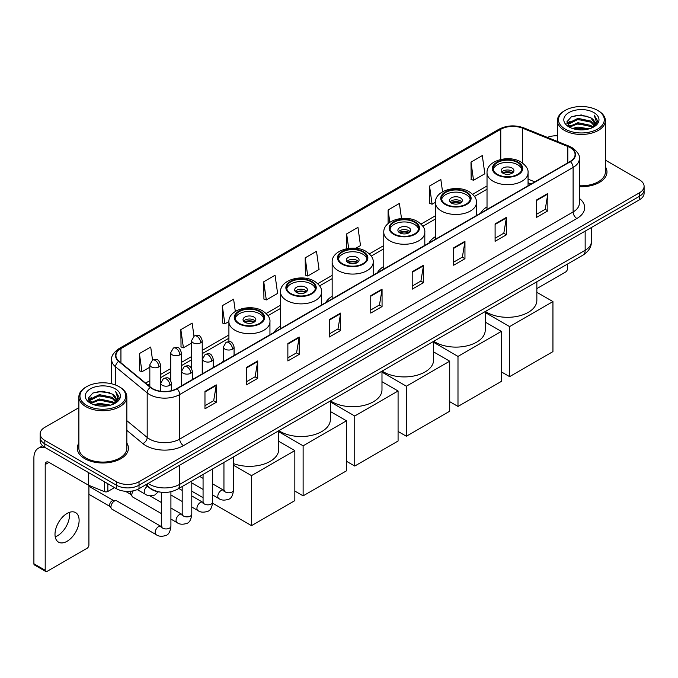 <?xml version="1.0" encoding="UTF-8"?>
<svg xmlns="http://www.w3.org/2000/svg" width="678" height="678" viewBox="0 0 678 678"><rect width="100%" height="100%" fill="white"/><g stroke="black" fill="none" stroke-linecap="round" stroke-linejoin="round"><path stroke-width="1.02" d="M223.418 360.738A28.239 16.306 0 0 0 222.494 362.188M280.539 326.076A28.239 16.306 0 0 0 274.115 332.381M332.161 296.269A28.239 16.306 0 0 0 325.737 302.583M383.782 266.471A28.239 16.306 0 0 0 377.358 272.776M435.403 236.664A28.239 16.306 0 0 0 428.979 242.97M487.024 206.858A28.239 16.306 0 0 0 480.6 213.172M531.043 184.043L528.052 182.84M160.169 492.101A15.984 9.229 180 0 1 150.05 488.33L145.77 484.795M78.877 407.69L44.824 427.343A15.984 9.229 0 0 0 40.146 433.869L40.146 440.836A15.984 9.229 0 0 0 44.824 447.361L116.421 488.694A15.984 9.229 0 0 0 139.024 488.694L639.422 199.798A15.984 9.229 0 0 0 644.1 193.264L644.1 189.789A15.984 9.229 0 0 1 639.422 196.315A15.984 9.229 0 0 0 644.1 189.789L644.1 186.306A15.984 9.229 0 0 0 639.422 179.78L605.369 160.127M40.146 433.869A15.984 9.229 0 0 0 44.824 440.395L116.421 481.727A15.984 9.229 0 0 0 139.024 481.727L139.024 485.211L639.422 196.315L139.024 485.211A15.984 9.229 0 0 1 116.421 485.211A15.984 9.229 0 0 0 139.024 485.211L139.024 488.694M44.824 440.395L44.824 443.878L116.421 485.211L44.824 443.878A15.984 9.229 0 0 1 40.146 437.352A15.984 9.229 0 0 0 44.824 443.878L44.824 447.361M78.877 443.09A25.578 14.763 0 0 0 77.275 448.226A25.578 14.763 0 0 0 84.767 458.667A25.578 14.763 0 0 0 112.641 461.871A25.578 14.763 0 0 0 128.43 448.226A25.578 14.763 0 0 0 126.837 443.09A25.578 14.763 0 0 1 128.43 448.226A25.578 14.763 0 0 1 112.641 461.871A25.578 14.763 0 0 1 84.767 458.667A25.578 14.763 0 0 1 77.275 448.226A25.578 14.763 0 0 1 78.877 443.09M570.088 147.584A17.052 9.848 180 0 1 575.08 154.542A17.052 9.848 180 0 1 570.088 161.508L176.704 388.621A17.052 9.848 180 0 1 150.686 387.308L119.023 361.204A17.052 9.848 180 0 1 115.938 355.56A17.052 9.848 180 0 1 120.938 348.594L500.762 129.303A17.052 9.848 180 0 1 522.602 128.201L567.808 146.482A17.052 9.848 180 0 1 570.088 147.584M570.384 147.406A17.475 10.094 0 0 0 568.054 146.279L522.84 127.998A17.475 10.094 0 0 0 500.457 129.134L120.633 348.424A17.475 10.094 0 0 0 118.675 361.349L150.33 387.452A17.475 10.094 0 0 0 177.009 388.799L570.384 161.678A17.475 10.094 0 0 0 570.384 147.406M204.968 391.409L204.968 408.809L216.274 402.283L216.274 384.884L204.968 391.409M204.968 405.724L213.672 400.698L216.223 385.46A4.263 2.458 -120 0 0 216.274 384.884M213.595 400.74L216.274 402.283M246.419 367.476L246.419 384.884L257.716 378.358L257.716 360.95L246.419 367.476M246.419 381.79L255.123 376.765L257.674 361.527A4.263 2.458 -120 0 0 257.716 360.95M255.047 376.807L257.716 378.358M287.862 343.543L287.862 360.95L299.168 354.425L299.168 337.017L287.862 343.543M287.862 357.865L296.566 352.84L299.125 337.602A4.263 2.458 -120 0 0 299.168 337.017M296.489 352.882L299.168 354.425M329.313 319.618L329.313 337.017L340.619 330.491L340.619 313.092L329.313 319.618M329.313 333.932L338.017 328.906L340.568 313.668A4.263 2.458 -120 0 0 340.619 313.092M337.941 328.949L340.619 330.491M536.552 199.968L536.552 217.375L547.858 210.841L547.858 193.442L536.552 199.968M536.552 214.282L545.256 209.256L547.807 194.018A4.263 2.458 -120 0 0 547.858 193.442M545.18 209.299L547.858 210.841M495.101 223.901L495.101 241.3L506.407 234.774L506.407 217.375L495.101 223.901M495.101 238.215L503.813 233.19L506.364 217.952A4.263 2.458 -120 0 0 506.407 217.375M503.737 233.232L506.407 234.774M453.658 247.826L453.658 265.234L464.955 258.708L464.955 241.3L453.658 247.826M453.658 262.14L462.362 257.115L464.913 241.876A4.263 2.458 -120 0 0 464.955 241.3M462.286 257.157L464.955 258.708M412.207 271.759L412.207 289.159L423.513 282.633L423.513 265.234L412.207 271.759M412.207 286.074L420.911 281.048L423.462 265.81A4.263 2.458 -120 0 0 423.513 265.234M420.835 281.09L423.513 282.633M370.756 295.684L370.756 313.092L382.061 306.566L382.061 289.159L370.756 295.684M370.756 309.999L379.468 304.973L382.019 289.735A4.263 2.458 -120 0 0 382.061 289.159M379.392 305.024L382.061 306.566M579.343 186.67A25.578 14.763 0 0 0 606.971 171.949A25.578 14.763 0 0 0 605.369 166.813A25.578 14.763 0 0 1 606.971 171.949A25.578 14.763 0 0 1 579.343 186.67M139.024 481.727L639.422 192.832A15.984 9.229 0 0 0 644.1 186.306M557.409 135.761A15.984 9.229 0 0 0 547.383 137.405M235.325 311.448L233.605 299.168L222.299 305.693L222.486 322.991M193.993 336.169L192.154 323.101L180.848 329.627L181.034 346.924M152.542 360.094L150.711 347.026L139.405 353.552L139.583 370.849M355.781 248.284L360.501 245.563L357.95 227.376L346.644 233.902L346.644 248.724M401.503 218.452L399.393 203.451L388.096 209.977L388.096 223.604M442.565 191.781L440.844 179.517L429.538 186.043L429.725 203.341M470.99 162.118L473.541 180.297L484.846 173.771L482.295 155.593L470.99 162.118L471.168 179.416M263.75 281.768L266.301 299.947L277.607 293.421L275.056 275.234L263.75 281.768L263.928 299.066M305.193 257.835L307.744 276.022L319.05 269.488L316.499 251.309L305.193 257.835L305.38 275.132M307.744 276.022L305.193 275.065M346.644 233.902L348.678 248.385M388.096 209.977L389.816 222.274M429.538 186.043L432.089 204.231L435.403 202.315M432.089 204.231L429.538 203.273M473.541 180.297L470.99 179.348M266.301 299.947L263.75 298.998M222.299 305.693L224.85 323.881L228.918 321.533M224.85 323.881L222.299 322.923M180.848 329.627L183.407 347.806L191.577 343.093M183.407 347.806L180.848 346.856M139.405 353.552L141.956 371.739L149.83 367.196M141.956 371.739L139.405 370.781M536.849 288.599L565.562 272.022A2.661 1.542 120 0 0 567.452 268.759L567.452 264.089M565.189 129.091A22.916 13.229 0 0 0 597.589 129.091A22.916 13.229 0 0 0 597.589 110.387L598.343 110.819A23.976 13.848 0 0 1 605.369 120.608A23.976 13.848 0 0 1 590.563 133.397A23.976 13.848 0 0 1 564.435 130.396A23.976 13.848 0 0 1 557.409 120.608A23.976 13.848 0 0 1 564.435 110.819L565.189 110.387A22.916 13.229 0 0 0 565.189 129.091M579.343 185.738A23.976 13.848 0 0 0 605.369 171.949L605.369 120.608M572.41 128.464L577.944 127.049L589.157 128.845M573.995 128.947L577.944 128.142L587.512 129.252M568.986 126.676L577.944 122.701L590.809 125.413L592.877 127.133M569.52 127.142L577.944 123.786L590.809 126.506L592.309 127.65M568.223 125.947L568.52 123.065L577.944 118.345L590.809 121.065L594.335 125.057M568.113 125.422L568.52 124.15L577.944 119.438L590.809 122.15L594.081 125.583M592.174 127.761A13.323 7.695 0 0 0 594.716 123.243A13.323 7.695 0 0 0 590.809 117.803L594.708 123.506M593.826 112.556A17.586 10.153 0 0 0 568.995 112.54A17.586 10.153 0 0 0 568.876 126.871A17.586 10.153 0 0 0 568.952 126.913A17.586 10.153 0 0 0 593.903 126.871A17.586 10.153 0 0 0 593.826 112.556M590.809 117.803L581.241 114.946L571.401 116.752L566.842 121.904L569.867 127.396M593.258 127.227L597.513 121.837L597.598 120.87L594.14 115.091L596.318 121.565L592.309 127.693M598.343 110.819L597.589 110.387A22.916 13.229 0 0 0 565.189 110.387M594.14 115.091L597.589 121.091M571.173 116.87L577.198 115.379L587.987 116.345M567.02 123.871L568.986 122.328M573.308 120.481L577.198 119.735L587.606 120.582M573.308 124.837L577.198 124.082L587.606 124.938M574.105 128.981L577.198 128.43L587.504 129.261M566.901 123.438L570.13 121.15M568.622 126.362L570.13 125.498M517.712 162.593A14.391 8.306 0 0 0 502.034 160.796A14.391 8.306 0 0 0 493.152 168.466A14.391 8.306 0 0 0 497.364 174.339A14.391 8.306 0 0 0 513.043 176.144A14.391 8.306 0 0 0 521.924 168.466A14.391 8.306 0 0 0 517.712 162.593M521.797 169.551A14.391 8.306 0 0 0 517.712 164.771A14.391 8.306 0 0 0 502.915 162.779A14.391 8.306 0 0 0 493.27 169.551M485.389 311.473A29.307 16.925 0 0 0 486.812 312.355A29.307 16.925 0 0 0 518.755 316.024A29.307 16.925 0 0 0 536.849 300.388L536.849 281.76M512.06 168.034A6.399 3.695 0 0 0 505.093 167.229A6.399 3.695 0 0 0 501.144 170.644A6.399 3.695 0 0 0 503.017 173.254A6.399 3.695 0 0 0 509.983 174.051A6.399 3.695 0 0 0 513.932 170.644A6.399 3.695 0 0 0 512.06 168.034M513.365 172.161A6.399 3.695 0 0 0 512.06 171.076A6.399 3.695 0 0 0 501.712 172.161M502.373 172.814A8.526 4.924 180 0 1 512.331 172.661L512.331 173.085M503.068 173.28A7.458 4.305 180 0 1 511.559 173.11L512.331 172.661M511.432 173.568L511.559 173.11M509.61 376.637L509.61 326.601L552.943 301.583L552.943 351.619L509.61 376.637L501.322 371.849M509.61 326.601L485.228 312.524M536.849 292.294L552.943 301.583M466.091 192.399A14.391 8.306 0 0 0 450.412 190.594A14.391 8.306 0 0 0 441.531 198.273A14.391 8.306 0 0 0 445.743 204.146A14.391 8.306 0 0 0 461.421 205.942A14.391 8.306 0 0 0 470.303 198.273A14.391 8.306 0 0 0 466.091 192.399M470.176 199.357A14.391 8.306 0 0 0 466.091 194.569A14.391 8.306 0 0 0 451.294 192.577A14.391 8.306 0 0 0 441.649 199.357M433.767 341.271A29.307 16.925 0 0 0 435.191 342.153A29.307 16.925 0 0 0 467.134 345.822A29.307 16.925 0 0 0 485.228 330.194L485.228 311.566M460.438 197.832A6.399 3.695 0 0 0 453.472 197.035A6.399 3.695 0 0 0 449.522 200.442A6.399 3.695 0 0 0 451.395 203.053A6.399 3.695 0 0 0 458.362 203.858A6.399 3.695 0 0 0 462.311 200.442A6.399 3.695 0 0 0 460.438 197.832M461.743 201.968A6.399 3.695 0 0 0 460.438 200.883A6.399 3.695 0 0 0 450.09 201.968M450.751 202.62A8.526 4.924 180 0 1 460.709 202.468L460.709 202.892M451.446 203.086A7.458 4.305 180 0 1 459.938 202.908L460.709 202.468M459.811 203.375L459.938 202.908M457.989 406.444L457.989 356.408L501.322 331.389L501.322 381.426L457.989 406.444L449.7 401.656M457.989 356.408L433.606 342.322M485.228 322.092L501.322 331.389M414.47 222.198A14.391 8.306 0 0 0 398.791 220.401A14.391 8.306 0 0 0 389.909 228.071A14.391 8.306 0 0 0 394.121 233.944A14.391 8.306 0 0 0 409.8 235.749A14.391 8.306 0 0 0 418.682 228.071A14.391 8.306 0 0 0 414.47 222.198M418.555 229.164A14.391 8.306 0 0 0 414.47 224.376A14.391 8.306 0 0 0 399.673 222.384A14.391 8.306 0 0 0 390.028 229.164M382.146 371.078A29.307 16.925 0 0 0 383.57 371.959A29.307 16.925 0 0 0 415.512 375.629A29.307 16.925 0 0 0 433.606 359.993L433.606 341.373M408.817 227.639A6.399 3.695 0 0 0 401.851 226.842A6.399 3.695 0 0 0 397.901 230.249A6.399 3.695 0 0 0 399.774 232.859A6.399 3.695 0 0 0 406.741 233.664A6.399 3.695 0 0 0 410.69 230.249A6.399 3.695 0 0 0 408.817 227.639M410.122 231.774A6.399 3.695 0 0 0 408.817 230.681A6.399 3.695 0 0 0 398.469 231.774M399.13 232.427A8.526 4.924 180 0 1 409.088 232.266L409.088 232.698M399.825 232.893A7.458 4.305 180 0 1 408.317 232.715L409.088 232.266M408.19 233.173L408.317 232.715M406.368 436.242L406.368 386.206L449.7 361.188L449.7 411.224L406.368 436.242L398.079 431.454M406.368 386.206L381.985 372.129M433.606 351.899L449.7 361.188M362.849 252.004A14.391 8.306 0 0 0 347.17 250.199A14.391 8.306 0 0 0 338.288 257.877A14.391 8.306 0 0 0 342.5 263.75A14.391 8.306 0 0 0 358.179 265.556A14.391 8.306 0 0 0 367.061 257.877A14.391 8.306 0 0 0 362.849 252.004M366.934 258.962A14.391 8.306 0 0 0 362.849 254.182A14.391 8.306 0 0 0 348.051 252.191A14.391 8.306 0 0 0 338.407 258.962M330.525 400.876A29.307 16.925 0 0 0 331.949 401.766A29.307 16.925 0 0 0 363.891 405.427A29.307 16.925 0 0 0 381.985 389.799L381.985 371.171M357.196 257.445A6.399 3.695 0 0 0 350.229 256.64A6.399 3.695 0 0 0 346.28 260.055A6.399 3.695 0 0 0 348.153 262.666A6.399 3.695 0 0 0 355.119 263.462A6.399 3.695 0 0 0 359.069 260.055A6.399 3.695 0 0 0 357.196 257.445M358.501 261.572A6.399 3.695 0 0 0 357.196 260.488A6.399 3.695 0 0 0 346.848 261.572M347.509 262.225A8.526 4.924 180 0 1 357.467 262.072L357.467 262.496M348.204 262.691A7.458 4.305 180 0 1 356.696 262.513L357.467 262.072M356.569 262.979L356.696 262.513M354.747 466.049L354.747 416.012L398.079 390.994L398.079 441.031L354.747 466.049L346.458 461.26M354.747 416.012L330.356 401.935M381.985 381.697L398.079 390.994M311.227 281.811A14.391 8.306 0 0 0 295.549 280.006A14.391 8.306 0 0 0 286.667 287.684A14.391 8.306 0 0 0 290.879 293.557A14.391 8.306 0 0 0 306.558 295.354A14.391 8.306 0 0 0 315.44 287.684A14.391 8.306 0 0 0 311.227 281.811M315.312 288.769A14.391 8.306 0 0 0 311.227 283.98A14.391 8.306 0 0 0 296.43 281.989A14.391 8.306 0 0 0 286.786 288.769M278.904 430.683A29.307 16.925 0 0 0 280.328 431.564A29.307 16.925 0 0 0 312.27 435.234A29.307 16.925 0 0 0 330.356 419.597L330.356 400.978M305.575 287.243A6.399 3.695 0 0 0 298.608 286.447A6.399 3.695 0 0 0 294.659 289.853A6.399 3.695 0 0 0 296.532 292.464A6.399 3.695 0 0 0 303.498 293.269A6.399 3.695 0 0 0 307.448 289.853A6.399 3.695 0 0 0 305.575 287.243M306.88 291.379A6.399 3.695 0 0 0 305.575 290.294A6.399 3.695 0 0 0 295.227 291.379M295.888 292.032A8.526 4.924 180 0 1 305.846 291.879L305.846 292.303M296.583 292.498A7.458 4.305 180 0 1 305.075 292.32L305.846 291.879M304.947 292.786L305.075 292.32M303.125 495.847L303.125 445.819L346.458 420.801L346.458 470.837L303.125 495.847L294.837 491.067M303.125 445.819L278.734 431.733M330.356 411.504L346.458 420.801M259.606 311.609A14.391 8.306 0 0 0 243.927 309.812A14.391 8.306 0 0 0 235.046 317.482A14.391 8.306 0 0 0 239.258 323.355A14.391 8.306 0 0 0 254.936 325.16A14.391 8.306 0 0 0 263.818 317.482A14.391 8.306 0 0 0 259.606 311.609M263.691 318.575A14.391 8.306 0 0 0 259.606 313.787A14.391 8.306 0 0 0 244.809 311.795A14.391 8.306 0 0 0 235.164 318.575M233.537 463.625A29.307 16.925 0 0 0 263.454 464.26A29.307 16.925 0 0 0 278.734 449.404L278.734 430.776M253.953 317.05A6.399 3.695 0 0 0 246.978 316.245A6.399 3.695 0 0 0 243.038 319.66A6.399 3.695 0 0 0 244.911 322.27A6.399 3.695 0 0 0 251.877 323.067A6.399 3.695 0 0 0 255.826 319.66A6.399 3.695 0 0 0 253.953 317.05M255.259 321.186A6.399 3.695 0 0 0 253.953 320.092A6.399 3.695 0 0 0 243.605 321.186M244.266 321.838A8.526 4.924 180 0 1 254.225 321.677L254.225 322.101M244.961 322.304A7.458 4.305 180 0 1 253.453 322.126L254.225 321.677M253.326 322.584L253.453 322.126M251.504 525.653L251.504 475.617L294.837 450.599L294.837 500.635L251.504 525.653L212.621 503.203M203.069 497.694L191.789 491.177M251.504 475.617L233.537 465.244M278.734 441.31L294.837 450.599M161.322 513.543L132.82 497.093A4.797 2.771 -60 0 1 132.227 496.499A4.797 2.771 -60 0 1 131.829 494.889A4.797 2.771 -60 0 1 133.303 490.813M132.227 496.499L130.795 494.203A3.466 2 -60 0 1 130.515 493.042A3.466 2 -60 0 1 130.939 491.203M110.955 506.949A4.797 2.771 -60 0 1 114.345 501.067A4.797 2.771 -60 0 1 115.93 500.61A4.797 2.771 -60 0 1 116.743 500.83L160.983 526.374A4.797 2.771 -60 0 0 158.796 526.492A4.797 2.771 -60 0 0 158.584 526.611A4.797 2.771 -60 0 0 155.448 530.84A4.797 2.771 -60 0 0 156.186 534.679L111.946 509.144A4.797 2.771 -60 0 1 111.353 508.551A4.797 2.771 -60 0 1 110.955 506.949M111.353 508.551L109.921 506.254A3.466 2 -60 0 1 109.633 505.093A3.466 2 -60 0 1 112.082 500.856A3.466 2 -60 0 1 113.234 500.525L115.93 500.61M69.334 512.382A17.052 9.848 -60 0 1 57.494 535.773A17.052 9.848 -60 0 1 55.215 536.84M67.054 541.298A17.052 9.848 120 0 0 78.199 526.272A17.052 9.848 120 0 0 75.589 512.602A17.052 9.848 120 0 0 67.054 513.449A17.052 9.848 120 0 0 55.918 528.476A17.052 9.848 120 0 0 58.528 542.137A17.052 9.848 120 0 0 67.054 541.298M107.844 483.745L107.844 491.465L114.531 487.601M45.621 447.819A21.315 12.306 -120 0 0 38.315 448.26A21.315 12.306 -120 0 0 33.9 458.014L33.9 563.749L45.206 570.274L45.206 464.549A5.331 3.076 60 0 1 46.307 462.108A5.331 3.076 60 0 1 48.969 462.371L88.369 485.117L88.369 472.498M45.206 570.274A2.661 1.542 120 0 0 45.757 571.495L34.451 564.969A2.661 1.542 -60 0 1 33.9 563.749M45.757 571.495A2.661 1.542 120 0 0 47.087 571.359L87.03 548.299A2.661 1.542 120 0 0 88.911 545.036L88.911 485.363M107.844 491.465A2.661 1.542 180 0 1 104.437 491.635L88.725 485.287A2.661 1.542 180 0 1 88.369 485.117M86.648 405.368A22.916 13.229 0 0 0 119.057 405.368A22.916 13.229 0 0 0 119.057 386.663L119.811 387.096A23.976 13.848 0 0 1 126.837 396.884A23.976 13.848 0 0 1 112.031 409.681A23.976 13.848 0 0 1 85.903 406.673A23.976 13.848 0 0 1 78.877 396.884A23.976 13.848 0 0 1 85.894 387.096L86.648 386.663A22.916 13.229 0 0 0 86.648 405.368M78.877 396.884L78.877 448.226A23.976 13.848 0 0 0 85.903 458.014A23.976 13.848 0 0 0 112.031 461.023A23.976 13.848 0 0 0 126.837 448.226L126.837 396.884M93.878 404.749L99.403 403.334L110.616 405.13M95.462 405.232L99.403 404.419L108.98 405.537M90.445 402.952L99.403 398.978L112.277 401.698L114.345 403.41M90.979 403.427L99.403 400.071L112.277 402.783L113.768 403.927M89.691 402.232L89.988 399.342L99.403 394.63L112.277 397.342L115.794 401.342M89.572 401.698L89.988 400.427L99.403 395.715L112.277 398.435L115.548 401.859M113.633 404.037A13.323 7.695 0 0 0 116.175 399.52A13.323 7.695 0 0 0 112.277 394.079L116.167 399.783M115.285 388.841A17.586 10.153 0 0 0 90.462 388.816A17.586 10.153 0 0 0 90.343 403.156A17.586 10.153 0 0 0 90.42 403.198A17.586 10.153 0 0 0 115.362 403.156A17.586 10.153 0 0 0 115.285 388.841M112.277 394.079L102.7 391.223L92.869 393.037L88.309 398.189L91.327 403.681M114.726 403.503L118.972 398.113L119.057 397.147L115.599 391.376L117.777 397.842L113.777 403.978M119.811 387.096L119.057 386.663A22.916 13.229 0 0 0 86.648 386.663M115.599 391.376L119.057 397.367M92.64 393.147L98.657 391.664L109.455 392.63M88.479 400.147L90.445 398.605M94.776 396.766L98.657 396.011L109.065 396.867M94.776 401.113L98.657 400.359L109.065 401.215M95.573 405.258L98.657 404.715L108.963 405.537M88.369 399.723L91.589 397.427M90.081 402.647L91.589 401.774M148.143 483.431A21.315 12.306 0 0 0 149.575 484.338A21.315 12.306 0 0 0 179.721 484.338L585.156 250.267A21.315 12.306 0 0 0 591.402 241.563C591.555 246.851 588.741 251.377 582.953 255.14L177.517 489.219A10.662 6.153 60 0 0 179.721 484.338L179.721 465.201M585.156 231.122L585.156 250.267A10.662 6.153 60 0 1 582.953 255.14M147.279 483.923A10.662 7.127 129.5 0 0 149.143 487.389L145.906 484.719M639.422 199.798L639.422 192.832M116.421 488.694L116.421 481.727M579.343 198.4A26.645 15.382 180 0 1 576.868 218.502L183.492 445.615A5.331 3.076 60 0 1 179.721 439.09L573.105 211.977A21.315 12.306 0 0 0 579.343 203.273L579.343 158.72A21.315 12.306 180 0 1 573.105 167.424A5.331 3.076 -120 0 0 570.384 161.678M183.492 445.615A26.645 15.382 180 0 1 145.812 445.615A26.645 15.382 180 0 1 142.821 443.565L126.837 430.377M150.33 387.452A5.331 3.568 129.5 0 0 147.185 392.893L147.185 437.446A21.315 12.306 0 0 0 149.575 439.09A21.315 12.306 0 0 0 179.721 439.09L179.721 394.537A21.315 12.306 180 0 1 147.185 392.893L115.531 366.79A21.315 12.306 180 0 1 111.675 359.738L111.675 383.807M579.343 158.72C580.054 155.389 577.605 151.677 571.995 147.584L569.198 146.219A5.331 2.492 112 0 0 568.054 146.279M569.198 146.219L523.984 127.947C515.161 124.82 506.78 125.269 498.847 129.303A5.331 3.076 60 0 1 500.457 129.134M120.633 348.424A5.331 3.076 -120 0 0 119.023 348.594C113.489 352.568 111.048 356.281 111.675 359.738M118.675 361.349A5.331 3.568 129.5 0 0 115.531 366.79L115.531 384.994M523.984 127.947A5.331 2.492 112 0 0 522.84 127.998M177.009 388.799A5.331 3.076 60 0 1 179.721 394.537L573.105 167.424L573.105 211.977A5.331 3.076 60 0 0 576.868 218.502M126.837 420.665L147.185 437.446A5.331 3.568 -50.5 0 1 142.821 443.565M120.938 348.594L120.938 362.781M567.808 146.482L567.808 162.822M522.602 128.201L522.602 163.084M534.815 181.874L528.052 179.136M500.762 129.303L500.762 159.474M487.024 185.967L472.634 194.272M435.403 215.774L421.013 224.079M383.782 245.572L369.391 253.877M332.161 275.378L317.77 283.684M280.539 305.185L266.149 313.49M228.91 334.983L202.23 350.39M191.577 356.543L181.357 362.442M170.703 368.595L160.483 374.493M149.83 380.646L145.575 383.095M370.756 296.235L382.019 289.735M412.207 272.31L423.462 265.81M453.658 248.377L464.913 241.876M495.101 224.452L506.364 217.952M536.552 200.518L547.807 194.018M329.313 320.169L340.568 313.668M287.862 344.102L299.125 337.602M246.419 368.027L257.674 361.527M204.968 391.96L216.223 385.46M496.796 174.67A15.187 8.772 0 0 0 518.28 174.67A15.187 8.772 0 0 0 518.28 162.271A15.187 8.772 0 0 0 496.796 162.271A15.187 8.772 0 0 0 496.796 174.67M528.052 185.772L528.052 172.814A20.518 11.848 180 0 1 515.39 183.763A20.518 11.848 180 0 1 493.033 181.196A20.518 11.848 180 0 1 487.024 172.814L487.024 209.46M445.175 204.468A15.187 8.772 0 0 0 466.659 204.468A15.187 8.772 0 0 0 466.659 192.069A15.187 8.772 0 0 0 445.175 192.069A15.187 8.772 0 0 0 445.175 204.468M476.431 215.579L476.431 202.62A20.518 11.848 180 0 1 463.769 213.562A20.518 11.848 180 0 1 441.412 210.994A20.518 11.848 180 0 1 435.403 202.62L435.403 239.266M393.554 234.274A15.187 8.772 0 0 0 415.029 234.274A15.187 8.772 0 0 0 415.029 221.876A15.187 8.772 0 0 0 393.554 221.876A15.187 8.772 0 0 0 393.554 234.274M424.809 245.377L424.809 232.427A20.518 11.848 180 0 1 412.148 243.368A20.518 11.848 180 0 1 389.791 240.8A20.518 11.848 180 0 1 383.782 232.427L383.782 269.073M341.932 264.081A15.187 8.772 0 0 0 363.408 264.081A15.187 8.772 0 0 0 363.408 251.674A15.187 8.772 0 0 0 341.932 251.674A15.187 8.772 0 0 0 341.932 264.081M373.188 275.183L373.188 262.225A20.518 11.848 180 0 1 360.526 273.175A20.518 11.848 180 0 1 338.169 270.607A20.518 11.848 180 0 1 332.161 262.225L332.161 298.871M290.311 293.879A15.187 8.772 0 0 0 311.787 293.879A15.187 8.772 0 0 0 311.787 281.48A15.187 8.772 0 0 0 290.311 281.48A15.187 8.772 0 0 0 290.311 293.879M321.567 304.99L321.567 292.032A20.518 11.848 180 0 1 308.905 302.973A20.518 11.848 180 0 1 286.548 300.405A20.518 11.848 180 0 1 280.539 292.032L280.539 328.677M238.69 323.686A15.187 8.772 0 0 0 260.166 323.686A15.187 8.772 0 0 0 260.166 311.287A15.187 8.772 0 0 0 238.69 311.287A15.187 8.772 0 0 0 238.69 323.686M269.946 334.788L269.946 321.838A20.518 11.848 180 0 1 257.284 332.779A20.518 11.848 180 0 1 234.927 330.211A20.518 11.848 180 0 1 228.91 321.838L228.91 341.636M232.512 349.136A5.331 3.076 0 0 0 234.071 346.958C231.91 340.127 229.808 341.492 226.079 342.348A5.331 3.076 60 0 1 228.74 342.61A5.331 3.076 -120 0 1 232.512 349.136A5.331 3.076 0 0 1 224.977 349.136A5.331 3.076 0 0 1 223.418 346.958L226.079 342.348M212.663 494.974L218.808 498.525A4.797 2.771 -60 0 1 218.07 494.677A4.797 2.771 -60 0 1 221.206 490.457A4.797 2.771 -60 0 1 221.418 490.338A4.797 2.771 -60 0 1 223.604 490.219L212.663 483.897M224.223 490.703L223.791 491.058L223.943 490.016A4.797 2.771 -0 0 0 225.35 491.982A4.797 2.771 -0 0 0 231.918 492.101A4.797 2.771 -0 0 0 233.537 490.016C232.885 495.593 231.156 498.703 228.367 499.355C224.359 500.567 221.172 500.296 218.808 498.525M211.638 361.188A5.331 3.076 0 0 0 213.197 359.009C211.036 352.179 208.934 353.543 205.205 354.399A5.331 3.076 60 0 1 207.866 354.662A5.331 3.076 -120 0 1 211.638 361.188A5.331 3.076 0 0 1 204.103 361.188A5.331 3.076 0 0 1 202.544 359.009L205.205 354.399M191.789 507.025L197.934 510.576A4.797 2.771 -60 0 1 197.196 506.737A4.797 2.771 -60 0 1 200.332 502.508A4.797 2.771 -60 0 1 200.544 502.39A4.797 2.771 -60 0 1 202.73 502.271L191.789 495.957M203.349 502.754L202.917 503.11L203.069 502.076A4.797 2.771 -0 0 0 204.476 504.034A4.797 2.771 -0 0 0 211.036 504.152A4.797 2.771 -0 0 0 212.663 502.076C212.011 507.644 210.282 510.754 207.493 511.407C203.485 512.619 200.298 512.348 197.934 510.576M190.764 373.239A5.331 3.076 0 0 0 192.323 371.069C190.162 364.23 188.06 365.595 184.331 366.451A5.331 3.076 60 0 1 186.992 366.713A5.331 3.076 -120 0 1 190.764 373.239A5.331 3.076 0 0 1 183.23 373.239A5.331 3.076 0 0 1 181.662 371.069L184.331 366.451M170.915 519.077L177.06 522.628A4.797 2.771 -60 0 1 176.322 518.789A4.797 2.771 -60 0 1 179.458 514.56A4.797 2.771 -60 0 1 179.67 514.441A4.797 2.771 -60 0 1 181.857 514.322L170.915 508.008M182.475 514.805L182.043 515.161L182.196 514.127A4.797 2.771 -0 0 0 183.602 516.085A4.797 2.771 -0 0 0 190.162 516.204A4.797 2.771 -0 0 0 191.789 514.127C191.128 519.695 189.408 522.806 186.619 523.458C182.611 524.679 179.424 524.399 177.06 522.628M169.89 385.29A5.331 3.076 0 0 0 171.449 383.121C169.288 376.282 167.186 377.646 163.457 378.502A5.331 3.076 60 0 1 166.118 378.765A5.331 3.076 -120 0 1 169.89 385.29A5.331 3.076 0 0 1 162.347 385.29A5.331 3.076 0 0 1 160.788 383.121L163.457 378.502M161.601 526.857L161.169 527.213L161.322 526.179A4.797 2.771 -0 0 0 162.728 528.137A4.797 2.771 -0 0 0 169.288 528.255A4.797 2.771 -0 0 0 170.915 526.179C170.254 531.747 168.534 534.857 165.737 535.51C161.737 536.73 158.55 536.451 156.186 534.679M200.671 342.805A5.331 3.076 0 0 0 202.23 340.627C200.069 333.796 197.968 335.161 194.239 336.017A5.331 3.076 60 0 1 196.9 336.28A5.331 3.076 -120 0 1 200.671 342.805A5.331 3.076 0 0 1 193.137 342.805A5.331 3.076 0 0 1 191.577 340.627L194.239 336.017M179.797 354.857A5.331 3.076 0 0 0 181.357 352.679C179.195 345.848 177.094 347.212 173.365 348.068A5.331 3.076 60 0 1 176.026 348.331A5.331 3.076 -120 0 1 179.797 354.857A5.331 3.076 0 0 1 172.263 354.857A5.331 3.076 0 0 1 170.703 352.679L173.365 348.068M158.923 366.908A5.331 3.076 0 0 0 160.483 364.739C158.321 357.899 156.22 359.264 152.491 360.12A5.331 3.076 60 0 1 155.152 360.382A5.331 3.076 -120 0 1 158.923 366.908A5.331 3.076 0 0 1 151.389 366.908A5.331 3.076 0 0 1 149.83 364.739L152.491 360.12M158.321 491.83L154.779 495.025C150.77 496.245 147.584 495.965 145.219 494.194A4.797 2.771 -60 0 1 144.228 491.999A4.797 2.771 -60 0 1 147.482 486.211M45.206 464.549L48.969 462.371M88.725 472.702L88.725 485.287M104.437 491.635L104.437 481.77M177.517 489.219C168.941 493.533 160.364 493.533 151.787 489.219L149.143 487.389M591.402 241.563L591.402 227.52M498.847 129.303L119.023 348.594M487.024 189.213L474.481 196.451M435.403 219.019L422.86 226.257M383.782 248.818L371.239 256.064M332.161 278.624L319.618 285.862M280.539 308.422L267.996 315.668M228.91 338.229L202.23 353.636M191.577 359.789L181.357 365.688M170.703 371.841L160.483 377.739M149.83 383.892L147.889 385.011M531.162 183.975L528.052 182.721M568.071 125.761L568.071 124.879M557.409 141.456L557.409 120.608M528.052 172.814C528.501 169.203 526.136 165.602 520.941 162C508.847 154.516 486.312 160.525 487.024 172.814M476.431 202.62C476.88 199.01 474.515 195.408 469.32 191.806C457.226 184.323 434.691 190.323 435.403 202.62M424.809 232.427C425.259 228.817 422.886 225.206 417.699 221.613C405.605 214.129 383.07 220.13 383.782 232.427M373.188 262.225C373.637 258.615 371.264 255.013 366.078 251.411C353.984 243.927 331.449 249.936 332.161 262.225M321.567 292.032C322.016 288.421 319.643 284.819 314.456 281.217C302.363 273.734 279.828 279.734 280.539 292.032M269.946 321.838C270.395 318.228 268.022 314.617 262.835 311.024C250.741 303.532 228.206 309.541 228.91 321.838M224.579 490.601L223.604 490.219M233.537 456.87L233.537 490.016M234.071 355.501L234.071 346.958M203.069 489.44L191.789 482.922M223.943 462.413L223.943 490.016M223.418 361.654L223.418 346.958M203.069 478.363L199.696 476.414M203.705 502.652L202.73 502.271M212.663 468.93L212.663 502.076M213.197 367.552L213.197 359.009M182.196 501.491L170.915 494.974M203.069 474.464L203.069 502.076M202.544 373.705L202.544 359.009M182.196 490.414L178.823 488.465M182.831 514.704L181.857 514.322M191.789 480.982L191.789 514.127M192.323 379.604L192.323 371.069M125.464 491.304L130.964 494.482M182.196 486.516L182.196 514.127M181.662 385.757L181.662 371.069M161.322 502.466L149.753 495.788M161.957 526.755L160.983 526.374M170.915 491.753L170.915 526.179M171.449 390.689L171.449 383.121M88.911 494.304L110.09 506.534M161.322 492.262L161.322 526.179M160.788 391.248L160.788 383.121M88.911 486.304L113.557 500.534M202.23 373.883L202.23 340.627M191.577 368.34L191.577 340.627M181.357 385.935L181.357 352.679M170.703 380.392L170.703 352.679M160.483 391.206L160.483 364.739M145.219 494.194L137.236 489.584M149.83 386.604L149.83 364.739M38.315 448.26L42.629 445.768M89.53 402.046L89.53 401.156"/></g></svg>

